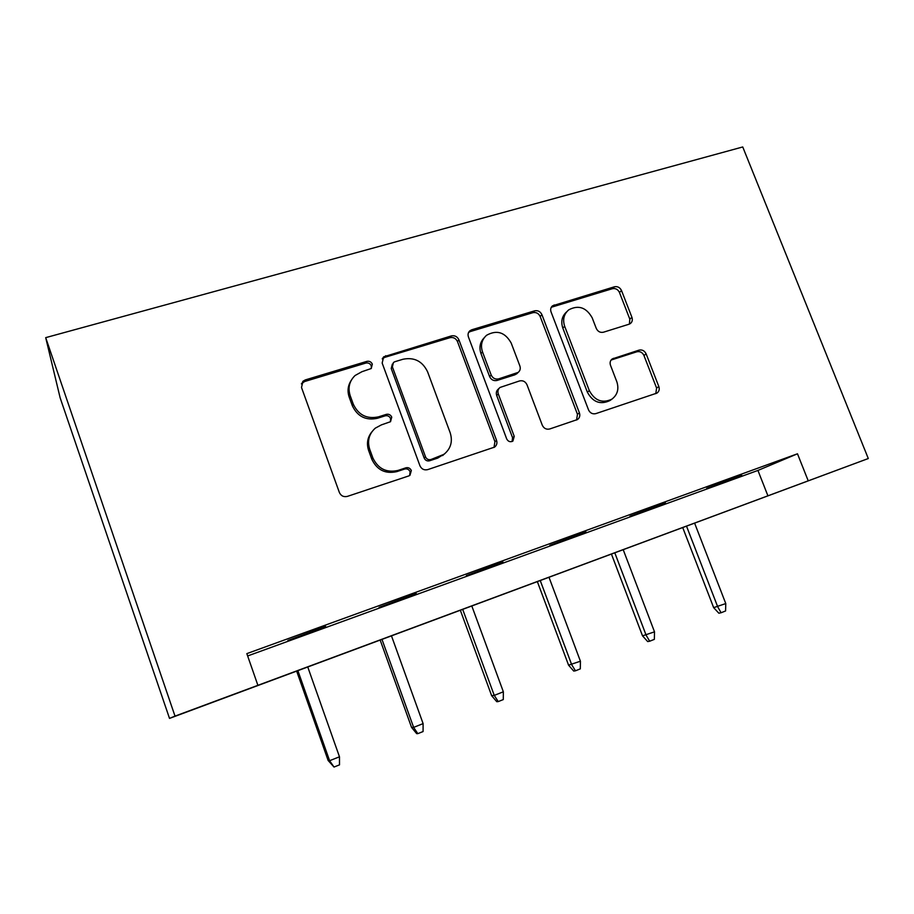 <?xml version="1.0" encoding="UTF-8"?>
<svg xmlns="http://www.w3.org/2000/svg" width="914" height="914" viewBox="0 0 914 914"><rect width="100%" height="100%" fill="white"/><g stroke="black" fill="none" stroke-linecap="round" stroke-linejoin="round"><path stroke-width="1.37" d="M372.318 364.138C371.187 361.807 369.37 360.881 366.868 361.373L305.31 379.916L302.968 381.264L301.506 387.479L339.357 492.463C341.002 495.914 343.664 497.216 347.354 496.393L408.832 475.908L409.94 475.337L411.334 470.539C410.203 468.174 408.375 467.271 405.873 467.819L398.024 470.424C386.485 472.984 378.099 468.813 372.866 457.937L369.702 449.242C367.131 440.856 369.005 433.819 375.323 428.14L381.367 424.896L390.529 421.697L391.74 417.115C390.609 414.773 388.793 413.859 386.291 414.373L378.43 416.864C366.891 419.263 358.517 415.059 353.318 404.251L350.188 395.636C347.72 387.776 349.354 381.081 355.055 375.528L361.921 371.712L371.255 368.513L372.318 364.138M371.324 368.445L371.255 365.817C370.136 363.498 368.331 362.584 365.829 363.064L304.545 381.549L301.369 383.869M409.643 475.531L410.089 471.738C408.958 469.385 407.141 468.482 404.639 469.042L396.825 471.624L398.024 470.424M390.461 421.754L390.586 418.555C389.467 416.224 387.65 415.31 385.16 415.836L377.333 418.304L378.43 416.864M628.981 324.242L630.352 323.556C632.248 321.991 632.774 319.923 631.928 317.352L621.52 290.572C619.978 287.453 617.613 286.196 614.448 286.79L552.547 305.802C550.742 307.401 550.239 309.435 551.051 311.914L588.513 409.872C590.101 413.094 592.535 414.339 595.802 413.631L657.006 393.077C659.108 391.489 659.714 389.307 658.834 386.553L646.129 353.867C644.564 350.725 642.199 349.479 639.035 350.131L612.209 358.939C610.221 360.55 609.649 362.675 610.506 365.326L616.813 381.686C619.144 388.987 617.51 394.814 611.912 399.155C602.349 403.577 594.831 400.743 589.336 390.655L564.681 326.298C562.498 319.603 563.847 314.108 568.737 309.846C578.482 304.728 586.308 307.39 592.192 317.832L596.282 328.434C597.847 331.588 600.235 332.856 603.446 332.216L628.981 324.242M247.648 655.955L757.923 470.436L797.476 453.79L808.227 480.844L868.3 458.531L742.739 146.96L45.7 337.643L60.13 397.773L169.513 718.393L868.3 458.531M797.476 453.79L246.837 653.624L257.897 685.329L175.008 716.119L45.7 337.643M458.908 339.814C457.32 336.558 454.806 335.255 451.367 335.918L383.663 356.837L382.166 363.052L419.926 465.752C421.548 469.133 424.142 470.424 427.695 469.625L494.588 447.106C496.748 445.381 497.399 443.13 496.542 440.354L458.908 339.814L457.468 341.562C455.892 338.317 453.39 337.026 449.974 337.689L384.634 357.397L382.223 358.859M471.773 329.771L534.621 310.84C537.923 310.212 540.357 311.491 541.922 314.679L579.407 412.888C580.287 415.653 579.647 417.869 577.511 419.526L549.691 428.986C546.355 429.717 543.876 428.46 542.276 425.193L526.978 384.748C525.39 381.515 522.922 380.235 519.563 380.932L500.027 387.456C498.039 389.136 497.467 391.295 498.29 393.923L514.251 436.378L512.891 441.085C510.241 442.365 508.173 441.633 506.676 438.891L468.425 336.935C467.637 334.467 468.139 332.41 469.922 330.754L471.773 329.771L470.287 331.565L532.896 312.679L534.621 310.84M287.899 640.451L325.601 626.33L287.899 640.451M379.104 607.319L416.224 593.414L379.104 607.319M466.357 575.614L502.906 561.927L466.357 575.614M549.897 545.258L585.897 531.777L549.897 545.258M629.963 516.17L665.426 502.894L629.963 516.17M706.773 488.259L741.7 475.189L706.773 488.259M257.897 685.329L808.227 480.844M175.008 716.119L169.513 718.393M757.923 470.436L767.954 495.902M351.136 380.498C347.846 385.639 347.194 391.192 349.217 397.19L350.188 395.636M377.333 418.304C365.84 420.703 357.511 416.521 352.336 405.759L349.217 397.19M371.861 431.854C367.451 437.372 366.377 443.61 368.639 450.545L369.702 449.242M396.825 471.624C385.342 474.172 376.991 470.036 371.781 459.194L368.639 450.545M494.006 447.46L494.931 441.668L457.468 341.562M394.871 361.716L393.443 362.492L392.38 366.868L425.513 456.829C426.644 459.182 428.449 460.085 430.928 459.536L443.998 454.315C450.831 448.683 452.887 441.496 450.179 432.756L427.569 371.769C422.462 361.201 414.282 357.031 403.028 359.236L394.871 361.716M392.357 364.08L391.226 368.525L392.38 366.868M444.798 453.698L437.703 458.097L429.591 460.782C427.124 461.319 425.33 460.428 424.199 458.085L391.226 368.525M576.574 420.017L577.465 414.293L540.163 316.495C538.609 313.331 536.175 312.051 532.896 312.679M499.135 388.301L498.416 388.987C496.439 390.666 495.856 392.814 496.69 395.431L512.56 437.703L514.251 436.378M512.114 441.496L512.56 437.703M511.2 343.058C505.054 332.205 496.85 329.6 486.602 335.255C481.724 339.665 480.353 345.218 482.501 351.89L491.184 375.026C492.783 378.282 495.274 379.573 498.667 378.876L518.192 372.398C520.146 370.73 520.717 368.605 519.883 366L511.2 343.058M484.203 337.769C480.021 342.167 478.947 347.446 480.97 353.581L482.501 351.89M517.358 373.198L514.959 374.786L497.067 380.441C493.686 381.138 491.206 379.87 489.618 376.614L480.97 353.581M470.287 331.565L468.608 332.422M566.714 311.8C561.961 316.061 560.67 321.488 562.818 328.069L564.681 326.298M610.335 400.263L609.844 400.606C600.327 405.016 592.832 402.194 587.359 392.152L562.818 328.069M655.795 393.648L656.595 388.05L643.947 355.489C642.393 352.358 640.04 351.125 636.875 351.776L611.078 360.047M629.403 324.082L629.815 319.135L619.452 292.457C617.91 289.361 615.568 288.104 612.403 288.698L551.291 307.275M339.471 756.792L339.505 764.858L334.021 767.04L328.137 760.482L329.6 760.711L339.471 756.792L307.744 666.946M334.021 767.04L329.6 760.711L297.861 670.613M328.137 760.482L296.65 671.07M423.102 723.625L423.079 731.543L417.824 733.645L416.658 733.634L411.563 727.407L413.631 727.384L423.102 723.625L391.455 635.836M417.824 733.645L413.631 727.384L381.972 639.366M411.563 727.407L380.155 640.04M503.351 691.795L503.283 699.576L498.244 701.586L496.759 701.701L491.641 695.668L494.257 695.405L503.351 691.795L471.807 605.982M498.244 701.586L494.257 695.405L462.701 609.364M491.641 695.668L460.325 610.244M580.424 661.222L580.31 668.865L575.466 670.807L573.706 671.047L568.565 665.164L580.424 661.222L549.006 577.294M575.466 670.807L571.696 664.695L540.254 580.55M568.565 665.164L537.363 581.624M654.515 631.837L654.355 639.354L649.694 641.217L647.683 641.571L642.519 635.847L654.515 631.837L623.222 549.714M649.694 641.217L646.107 635.173L614.802 552.844M642.519 635.847L611.443 554.09M725.773 603.571L725.579 610.963L721.1 612.746L718.838 613.203L713.663 607.65L725.773 603.571L694.629 523.185M721.1 612.746L717.696 606.782L686.528 526.19M713.663 607.65L682.735 527.595M365.829 363.064L366.868 361.373M404.639 469.042L405.873 467.819M385.16 415.836L386.291 414.373M352.336 405.759L353.318 404.251M371.781 459.194L372.866 457.937M304.545 381.549L305.31 379.916M494.931 441.668L496.542 440.354M384.634 357.397L385.754 355.683M449.974 337.689L451.367 335.918M424.199 458.085L425.513 456.829M429.591 460.782L430.928 459.536M437.703 458.097L439.074 456.84M540.163 316.495L541.922 314.679M577.465 414.293L579.407 412.888M496.69 395.431L498.29 393.923M489.618 376.614L491.184 375.026M497.067 380.441L498.667 378.876M514.959 374.786L516.639 373.198M587.359 392.152L589.336 390.655M611.455 359.91L613.511 358.299M636.875 351.776L639.035 350.131M643.947 355.489L646.129 353.867M656.595 388.05L658.834 386.553M552.376 306.807L554.181 304.945M612.403 288.698L614.448 286.79M619.452 292.457L621.52 290.572M629.815 319.135L631.928 317.352M302.203 382.886L302.968 381.264M382.555 358.539L383.663 356.837M442.616 455.583L443.998 454.315M516.513 373.986L518.192 372.398M468.699 332.25L469.922 330.754M609.844 400.606L611.912 399.155M551.656 306.716L552.547 305.802"/></g></svg>
